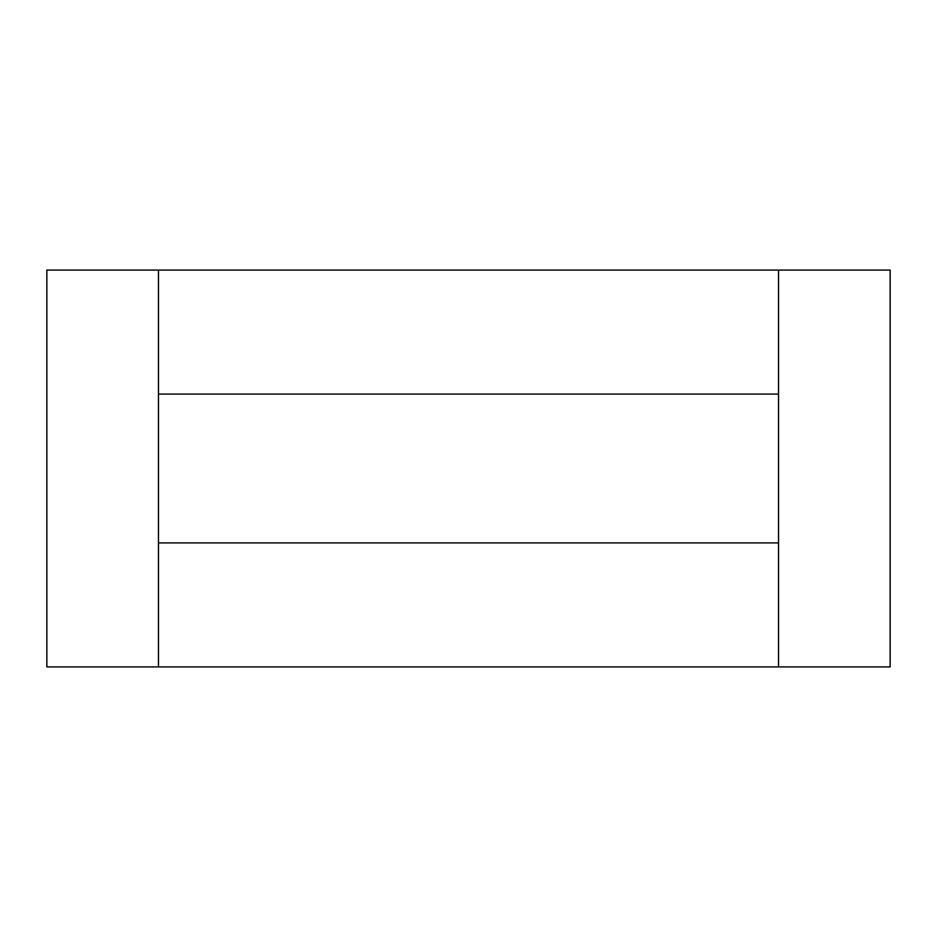 <?xml version="1.0" encoding="UTF-8"?>
<svg xmlns="http://www.w3.org/2000/svg" width="937" height="937" viewBox="0 0 937 937"><rect width="100%" height="100%" fill="white"/><g stroke="black" fill="none" stroke-linecap="round" stroke-linejoin="round"><path stroke-width="1.41" d="M158.458 394.09L158.458 666.921L46.85 666.921L46.85 270.079L158.458 270.079L158.458 394.09L778.542 394.09L778.542 270.079L158.458 270.079L158.458 666.921L778.542 666.921L778.542 394.09L158.458 394.09M778.542 542.91L158.458 542.91L778.542 542.91M890.15 666.921L890.15 270.079L778.542 270.079L778.542 666.921L890.15 666.921"/></g></svg>
